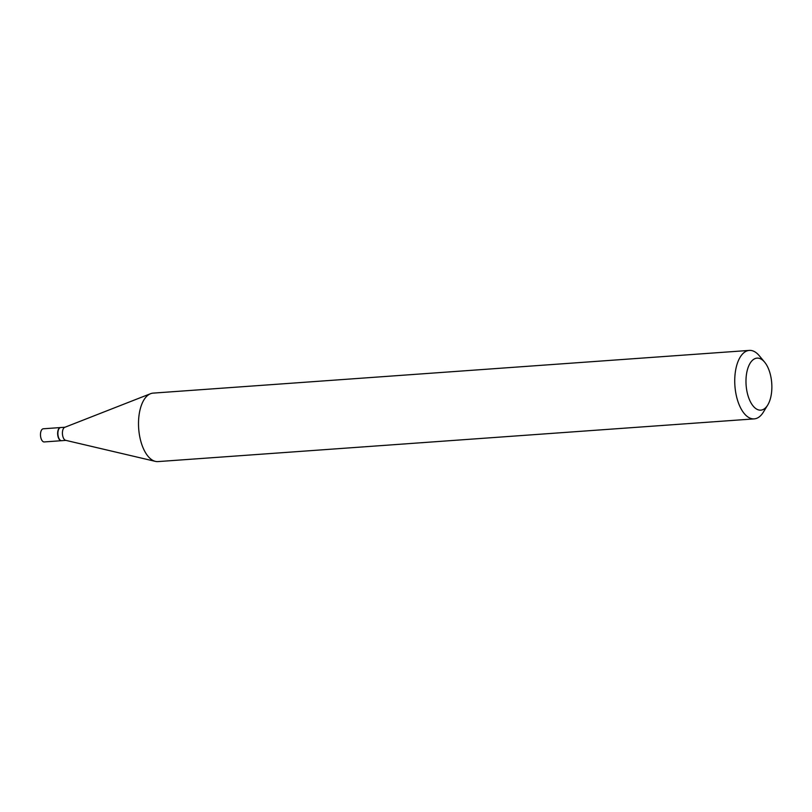 <?xml version="1.0" encoding="UTF-8"?>
<svg xmlns="http://www.w3.org/2000/svg" width="812" height="812" viewBox="0 0 812 812"><rect width="100%" height="100%" fill="white"/><g stroke="black" fill="none" stroke-linecap="round" stroke-linejoin="round"><path stroke-width="1.22" d="M60.565 427.559A6.587 3.248 85.9 0 0 60.443 427.559L43.28 428.787A6.587 3.248 85.9 0 0 40.6 432.928A6.587 3.248 85.9 0 0 44.224 441.941L61.387 440.703A6.587 3.248 85.9 0 0 61.509 440.693M60.443 427.559A6.587 3.248 85.9 0 0 57.764 431.7A6.587 3.248 85.9 0 0 61.387 440.703M64.97 427.234L60.687 427.538A6.587 3.248 85.9 0 0 58.931 428.827A6.587 3.248 85.9 0 0 58.007 431.69A6.587 3.248 85.9 0 0 59.712 439.668A6.587 3.248 85.9 0 0 61.631 440.693L65.914 440.378M764.63 362.162L759.281 355.727A34.327 16.9 85.9 0 0 749.314 350.408L153.092 393.12A34.327 16.9 85.9 0 0 150.565 393.698L64.727 427.325A6.587 3.248 85.9 0 0 62.534 431.365A6.587 3.248 85.9 0 0 65.66 440.327L155.407 461.378A34.327 16.9 85.9 0 0 157.995 461.592L754.216 418.88A34.327 16.9 85.9 0 0 763.331 412.191L767.705 405.066A26.085 12.85 85.9 0 0 771.4 393.749A26.085 12.85 85.9 0 0 764.63 362.162A26.085 12.85 85.9 0 0 746.441 374.515A26.085 12.85 85.9 0 0 752.186 404.762A26.085 12.85 85.9 0 0 767.705 405.066M58.86 428.949A6.313 3.106 85.9 0 0 58.789 429.061A6.313 3.106 85.9 0 0 57.896 431.801A6.313 3.106 85.9 0 0 59.53 439.454A6.313 3.106 85.9 0 0 59.621 439.556M749.314 350.408A34.327 16.9 85.9 0 0 735.347 371.987A34.327 16.9 85.9 0 0 754.216 418.88M150.565 393.698A34.327 16.9 85.9 0 0 139.116 414.699A34.327 16.9 85.9 0 0 155.407 461.378"/></g></svg>
